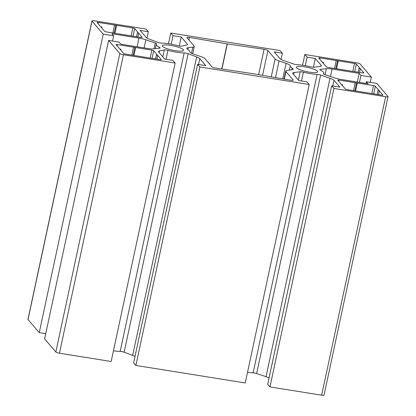 <?xml version="1.0" encoding="UTF-8"?>
<svg xmlns="http://www.w3.org/2000/svg" width="416" height="416" viewBox="0 0 416 416"><rect width="100%" height="100%" fill="white"/><g stroke="black" fill="none" stroke-linecap="round" stroke-linejoin="round"><path stroke-width="0.62" d="M183.383 49.702A10.904 2.179 12.1 0 0 172.047 45.625A10.904 2.179 12.1 0 0 162.297 45.744A10.904 2.179 12.1 0 0 162.526 46.358A10.904 2.179 12.1 0 0 173.867 50.435A10.904 2.179 12.1 0 0 183.617 50.315A10.904 2.179 12.1 0 0 183.383 49.702M317.455 71.172A10.904 2.179 12.1 0 0 306.119 67.101A10.904 2.179 12.1 0 0 296.369 67.22A10.904 2.179 12.1 0 0 296.603 67.834A10.904 2.179 12.1 0 0 307.939 71.911A10.904 2.179 12.1 0 0 317.689 71.791A10.904 2.179 12.1 0 0 317.455 71.172M187.866 49.494A17.134 3.422 -167.9 0 1 189.342 50.653A17.134 3.422 -167.9 0 1 189.712 51.62A17.134 3.422 -167.9 0 1 189.706 51.636A9.344 1.867 12.1 0 0 189.701 51.646A9.344 1.867 12.1 0 0 193.892 54.194L200.902 56.576A9.344 1.867 -167.9 0 1 204.89 58.594L212.087 66.981A3.115 0.624 12.1 0 0 215.66 68.073L252.668 73.627A1.56 0.312 -167.9 0 1 252.829 73.653L290.607 80.21A3.115 0.624 12.1 0 0 293.197 80.137A3.115 0.624 12.1 0 0 293.129 79.966L285.932 71.573A9.344 1.867 -167.9 0 1 285.73 71.048A9.344 1.867 -167.9 0 1 287.175 70.392L291.684 69.857A9.344 1.867 12.1 0 0 293.129 69.207A9.344 1.867 12.1 0 0 292.926 68.676A9.344 1.867 12.1 0 0 292.12 68.042A17.134 3.422 -167.9 0 1 290.274 65.915A17.134 3.422 -167.9 0 1 290.28 65.894A9.344 1.867 12.1 0 0 290.28 65.884A9.344 1.867 12.1 0 0 290.082 65.359A9.344 1.867 12.1 0 0 286.094 63.341L279.084 60.96A9.344 1.867 -167.9 0 1 275.096 58.942L267.899 50.549A3.115 0.624 12.1 0 0 264.087 49.291L227.318 43.909A1.56 0.312 -167.9 0 1 227.152 43.883L189.4 37.445A3.115 0.624 12.1 0 0 186.857 37.523A3.115 0.624 12.1 0 0 186.857 37.57L194.054 45.963A9.344 1.867 -167.9 0 1 194.256 46.488A9.344 1.867 -167.9 0 1 192.811 47.143L188.302 47.679A9.344 1.867 12.1 0 0 186.857 48.329A9.344 1.867 12.1 0 0 187.866 49.494M359.174 73.367L360.953 75.442L371.379 77.111L360.157 64.028A3.115 0.624 12.1 0 0 356.528 62.795L304.84 54.517L307.102 57.153L315.297 58.469L321.178 65.322A9.344 1.867 -167.9 0 1 321.376 65.853A9.344 1.867 -167.9 0 1 319.93 66.503L313.882 67.22A3.115 0.624 -167.9 0 1 310.658 66.836A17.134 3.422 12.1 0 0 296.936 64.641A3.115 0.624 -167.9 0 1 293.452 63.95L284.05 60.757A9.344 1.867 -167.9 0 1 280.062 58.739L274.18 51.88L282.37 53.196L280.108 50.554L170.763 33.041L173.03 35.682L181.22 36.993L187.226 43.997A9.344 1.867 -167.9 0 1 187.429 44.522A9.344 1.867 -167.9 0 1 186.493 45.094L181.626 46.15A3.115 0.624 -167.9 0 1 177.975 45.724A17.134 3.422 12.1 0 0 161.751 43.124A3.115 0.624 -167.9 0 1 157.789 42.333L149.266 39.13A9.344 1.867 -167.9 0 1 146.115 37.409L140.109 30.41L148.299 31.72L146.037 29.078L94.344 20.8A3.115 0.624 12.1 0 0 91.946 20.899A3.115 0.624 12.1 0 0 92.009 21.076L103.236 34.164L113.662 35.833L111.883 33.758L138.965 38.095A9.344 1.867 -167.9 0 1 145.855 39.77L155.256 42.962A3.115 0.624 -167.9 0 1 156.588 43.638A3.115 0.624 -167.9 0 1 156.655 43.815A3.115 0.624 -167.9 0 1 156.588 43.909A17.134 3.422 12.1 0 0 156.203 44.439A17.134 3.422 12.1 0 0 159.562 47.382A3.115 0.624 -167.9 0 1 160.108 47.741A3.115 0.624 -167.9 0 1 160.176 47.918A3.115 0.624 -167.9 0 1 159.692 48.136L153.644 48.854A9.344 1.867 -167.9 0 1 147.893 48.506L120.812 44.164L119.033 42.094L108.607 40.42L119.829 53.508A3.115 0.624 12.1 0 0 123.453 54.74L175.146 63.019L172.884 60.377L164.689 59.067L158.683 52.062A9.344 1.867 -167.9 0 1 158.486 51.537A9.344 1.867 -167.9 0 1 159.422 50.965L164.289 49.91A3.115 0.624 -167.9 0 1 167.934 50.336A17.134 3.422 12.1 0 0 184.158 52.931A3.115 0.624 -167.9 0 1 188.126 53.726L196.648 56.93A9.344 1.867 -167.9 0 1 199.8 58.651L205.806 65.65L197.61 64.34L199.878 66.981L309.223 84.495L306.956 81.853L298.761 80.543L292.885 73.684A9.344 1.867 -167.9 0 1 292.682 73.159A9.344 1.867 -167.9 0 1 294.128 72.504L300.175 71.786A3.115 0.624 -167.9 0 1 303.399 72.171A17.134 3.422 12.1 0 0 317.122 74.37A3.115 0.624 -167.9 0 1 320.606 75.057L330.008 78.255A9.344 1.867 -167.9 0 1 333.996 80.272L339.877 87.126L331.687 85.816L333.949 88.452L385.642 96.736A3.115 0.624 12.1 0 0 388.04 96.632A3.115 0.624 12.1 0 0 387.977 96.455L376.75 83.372L366.324 81.702L368.103 83.777L341.021 79.44A9.344 1.867 -167.9 0 1 334.131 77.761L324.73 74.568A3.115 0.624 -167.9 0 1 323.331 73.72A3.115 0.624 -167.9 0 1 323.398 73.627A17.134 3.422 12.1 0 0 323.783 73.096A17.134 3.422 12.1 0 0 323.414 72.129A17.134 3.422 12.1 0 0 320.419 70.153A3.115 0.624 -167.9 0 1 319.81 69.618A3.115 0.624 -167.9 0 1 320.294 69.399L326.342 68.682A9.344 1.867 -167.9 0 1 332.093 69.03L359.174 73.367L357.313 82.046M148.299 31.72L146.942 38.059M91.946 20.899L27.96 319.368A3.115 0.624 12.1 0 0 28.023 319.545L39.25 332.628L45.739 333.668M103.236 34.164L39.25 332.628M113.662 35.833L112.544 41.054M108.607 40.42L44.621 338.889L55.843 351.972A3.115 0.624 12.1 0 0 59.472 353.205L111.16 361.483L175.146 63.019M113.454 350.787A17.134 3.422 12.1 0 0 120.172 351.4A3.115 0.624 -167.9 0 1 124.14 352.196L132.662 355.394A9.344 1.867 -167.9 0 1 134.987 356.47M197.61 64.34L133.63 362.804L135.892 365.446L245.237 382.959L309.223 84.495M199.878 66.981L135.892 365.446M247.53 372.263A17.134 3.422 12.1 0 0 253.136 372.835A3.115 0.624 -167.9 0 1 256.62 373.526L266.022 376.719A9.344 1.867 -167.9 0 1 269.043 378.009M331.687 85.816L267.701 384.28L269.963 386.922L321.656 395.2A3.115 0.624 12.1 0 0 324.054 395.101L388.04 96.632M333.949 88.452L269.963 386.922M366.324 81.702L365.95 83.429M360.953 75.442L359.46 82.394M371.379 77.111L370.261 82.332M304.84 54.517L302.546 65.213M307.102 57.153L305.276 65.666M315.297 58.469L313.414 67.241M282.37 53.196L281.029 59.467M170.763 33.041L168.47 43.737M173.03 35.682L171.205 44.19M181.22 36.993L179.286 46.02M116.615 25.345L98.296 22.407A1.56 0.312 12.1 0 0 97.094 22.459A1.56 0.312 12.1 0 0 97.126 22.547L100.651 26.655L101.92 27.087L101.104 27.186L104.629 31.294A1.56 0.312 12.1 0 0 106.444 31.912L141.003 37.445A1.56 0.312 12.1 0 0 142.204 37.398A1.56 0.312 12.1 0 0 142.173 37.31L138.648 33.197L137.379 32.765L138.195 32.672L134.67 28.558A1.56 0.312 12.1 0 0 132.855 27.945L116.615 25.345L114.92 33.27M137.379 32.765L136.526 36.728M138.648 33.197L137.842 36.941M101.92 27.087L101.743 27.929M114.53 25.007L112.83 32.937M115.799 25.438L114.15 33.145M157.664 55.37L156.395 54.938L157.212 54.844L153.686 50.731A1.56 0.312 12.1 0 0 151.876 50.118L117.312 44.58A1.56 0.312 12.1 0 0 116.116 44.632A1.56 0.312 12.1 0 0 116.147 44.72L119.673 48.828L120.942 49.26L120.125 49.358L123.651 53.466A1.56 0.312 12.1 0 0 125.466 54.085L160.025 59.618A1.56 0.312 12.1 0 0 161.226 59.571A1.56 0.312 12.1 0 0 161.19 59.483L157.664 55.37L156.863 59.114M120.942 49.26L120.76 50.102M133.552 47.185L131.851 55.11M134.82 47.611L133.167 55.318M135.637 47.518L133.936 55.442M156.395 54.938L155.548 58.9M379.335 90.875L378.066 90.444L378.882 90.35L375.352 86.237A1.56 0.312 12.1 0 0 373.542 85.623L338.978 80.085A1.56 0.312 12.1 0 0 337.782 80.137A1.56 0.312 12.1 0 0 337.813 80.226L341.338 84.334L342.607 84.765L341.791 84.864L345.316 88.972A1.56 0.312 12.1 0 0 347.131 89.591L381.69 95.124A1.56 0.312 12.1 0 0 382.892 95.077A1.56 0.312 12.1 0 0 382.86 94.988L379.335 90.875L378.529 94.619M342.607 84.765L342.43 85.608M355.217 82.69L353.517 90.615M356.486 83.117L354.838 90.823M357.302 83.023L355.602 90.948M378.066 90.444L377.213 94.406M360.313 68.702L359.044 68.271L359.861 68.177L356.335 64.064A1.56 0.312 12.1 0 0 354.52 63.45L319.961 57.912A1.56 0.312 12.1 0 0 318.76 57.964A1.56 0.312 12.1 0 0 318.791 58.053L322.322 62.161L323.591 62.592L322.774 62.691L326.3 66.799A1.56 0.312 12.1 0 0 328.11 67.418L362.674 72.951A1.56 0.312 12.1 0 0 363.87 72.904A1.56 0.312 12.1 0 0 363.839 72.816L360.313 68.702L359.512 72.446M359.044 68.271L358.192 72.233M323.591 62.592L323.409 63.435M336.196 60.512L334.5 68.437M337.464 60.944L335.816 68.65M338.281 60.85L336.586 68.775M290.274 65.931L289.37 70.132L290.274 65.915M187.226 43.997L187.028 44.923M92.009 21.076L28.023 319.545M138.965 38.095L137.103 46.774M145.855 39.77L144.113 47.897M155.256 42.962L154.003 48.812M159.562 47.382L159.396 48.173M119.829 53.508L55.843 351.972M123.453 54.74L59.472 353.205M159.422 50.965L159.084 52.53M164.289 49.91L162.802 56.862M167.934 50.336L166.02 59.28M184.158 52.931L120.172 351.4M188.126 53.726L124.14 352.196M196.648 56.93L132.662 355.394M199.8 58.651L198.546 64.49M294.128 72.504L293.675 74.61M300.175 71.786L298.392 80.111M303.399 72.171L301.512 80.98M317.122 74.37L253.136 372.835M320.606 75.057L256.62 373.526M330.008 78.255L266.022 376.719M333.996 80.272L332.774 85.987M385.642 96.736L321.656 395.2M320.294 69.399L320.159 70.013M326.342 68.682L325.052 74.682M332.093 69.03L330.486 76.523M321.178 65.322L320.975 66.248M132.855 27.945L131.154 35.87M134.67 28.558L133.037 36.171M98.296 22.407L98.036 23.608M117.312 44.58L117.057 45.781M151.876 50.118L150.176 58.042M153.686 50.731L152.053 58.344M338.978 80.085L338.723 81.286M373.542 85.623L371.842 93.548M375.352 86.237L373.724 93.85M319.961 57.912L319.701 59.114M354.52 63.45L352.82 71.375M356.335 64.064L354.702 71.677M279.084 60.96L275.522 77.589M275.096 58.942L271.253 76.851M286.094 63.341L282.766 78.848M292.12 68.042L291.736 69.852M285.932 71.573L284.315 79.118M293.129 79.966L293.062 80.272M188.302 47.679L187.907 49.52M192.811 47.143L191.5 53.238M189.4 37.445L188.869 39.915M227.152 43.883L221.77 68.994M227.318 43.909L221.936 69.014M264.087 49.291L258.648 74.662M267.899 50.549L262.579 75.343M156.203 44.439L155.298 48.656M323.783 73.096L323.575 74.053M285.73 71.048L284.014 79.066M194.256 46.488L192.696 53.758"/></g></svg>

